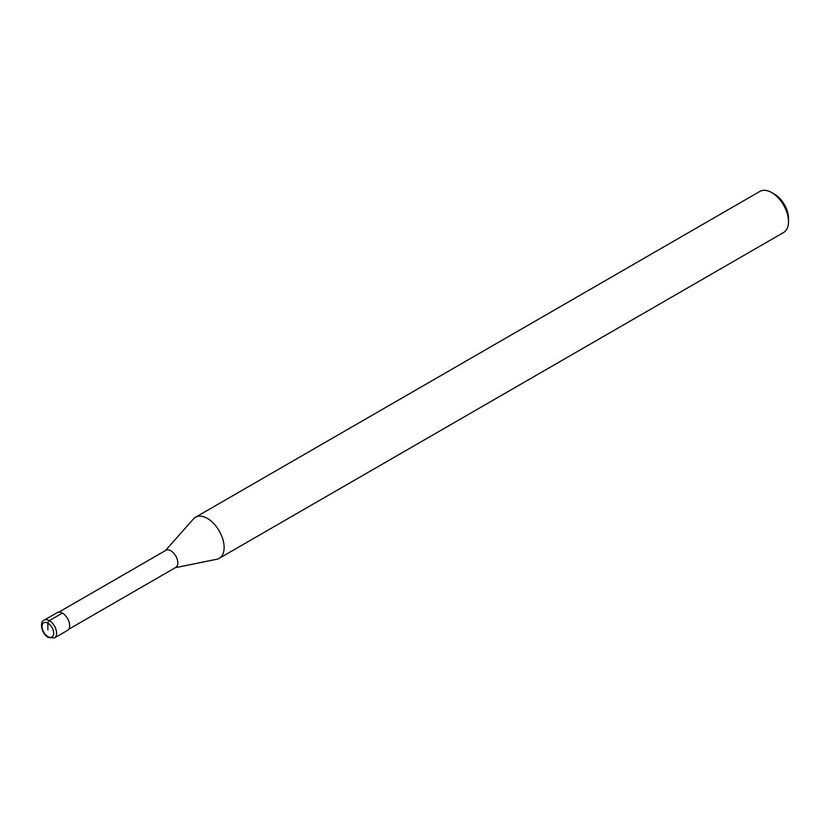 <?xml version="1.0" encoding="UTF-8"?>
<svg xmlns="http://www.w3.org/2000/svg" width="830" height="830" viewBox="0 0 830 830"><rect width="100%" height="100%" fill="white"/><g stroke="black" fill="none" stroke-linecap="round" stroke-linejoin="round"><path stroke-width="1.25" d="M58.878 612.104L165.907 550.311A9.877 5.706 60 0 1 170.845 550.798A9.877 5.706 -120 0 1 177.298 559.513A9.877 5.706 -120 0 1 175.784 567.429L68.766 629.223M175.317 567.699L216.755 559.254A23.717 13.695 -120 0 0 219.213 558.331A23.717 13.695 -120 0 0 222.845 539.324A23.717 13.695 -120 0 0 207.355 518.428A23.717 13.695 60 0 0 195.496 517.256A23.717 13.695 60 0 0 193.463 518.926L165.429 550.581M195.496 517.256L759.875 191.419A23.717 13.695 60 0 1 771.734 192.591L774.525 194.199L771.734 192.591A23.717 13.695 -120 0 1 788.5 221.631A23.717 13.695 -120 0 1 783.593 232.493L219.213 558.331M788.5 221.631L788.5 218.404A19.764 11.413 -120 0 0 774.525 194.199M62.406 613.09L49.333 620.633A10.271 5.934 -120 0 0 44.187 620.124L57.27 612.571A10.271 5.934 60 0 1 62.406 613.09A10.271 5.934 60 0 1 69.118 622.137A10.271 5.934 60 0 1 67.552 630.375L54.469 637.928A10.271 5.934 -120 0 0 56.046 629.69A10.271 5.934 -120 0 0 49.333 620.633A2.054 1.183 120 0 0 47.881 623.154L47.881 629.866M47.881 623.154A8.217 4.741 -120 0 0 42.06 626.515A8.217 4.741 -120 0 0 47.881 636.579A8.217 4.741 -120 0 0 53.691 633.228A8.217 4.741 -120 0 0 47.881 623.154M44.187 620.124C39.84 621.016 40.556 632.844 48.306 637.523L54.469 637.928"/></g></svg>
